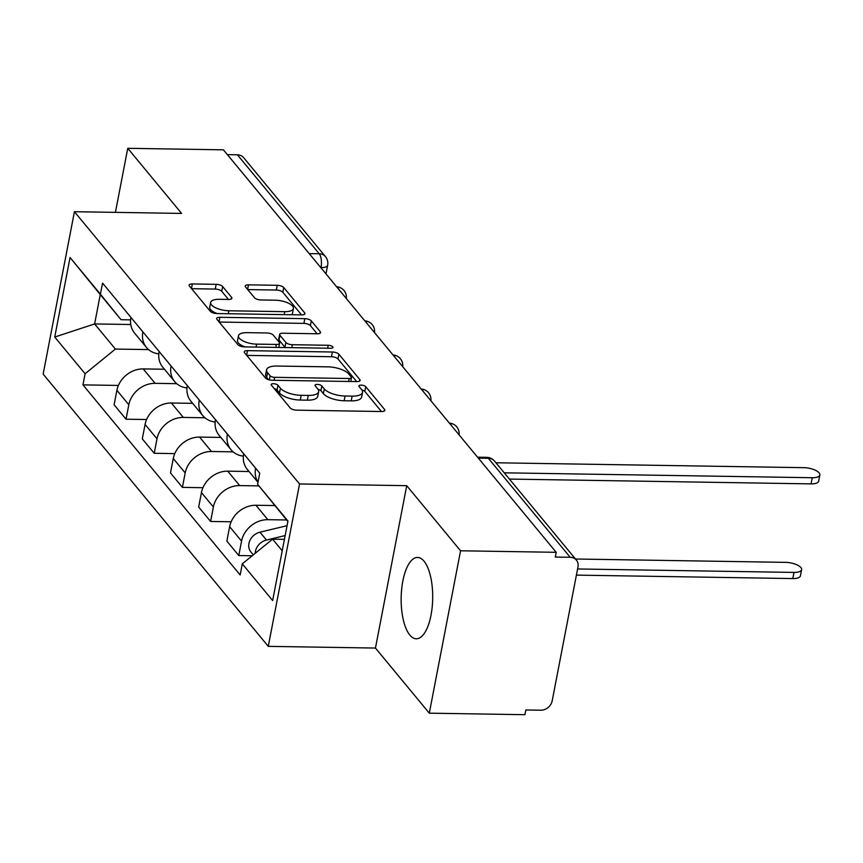 <?xml version="1.0" encoding="UTF-8"?>
<svg xmlns="http://www.w3.org/2000/svg" width="863" height="863" viewBox="0 0 863 863"><rect width="100%" height="100%" fill="white"/><g stroke="black" fill="none" stroke-linecap="round" stroke-linejoin="round"><path stroke-width="1.29" d="M273.431 383.711A3.581 1.37 10.9 0 0 271.155 384.531A3.581 1.37 10.9 0 0 271.37 385.157L290.216 407.951A5.124 1.953 10.9 0 0 296.699 410.162L381.619 411.522A5.124 1.953 10.9 0 0 384.866 410.346A5.124 1.953 10.9 0 0 384.564 409.45L365.718 386.667A3.581 1.37 10.9 0 0 361.176 385.114A3.581 1.37 10.9 0 0 358.9 385.934A3.581 1.37 10.9 0 0 359.116 386.559L361.554 389.504A16.375 6.246 10.9 0 1 362.536 392.363A16.375 6.246 10.9 0 1 352.136 396.128L345.06 396.02A16.375 6.246 10.9 0 1 324.283 388.911L321.845 385.966A3.581 1.37 10.9 0 0 317.304 384.413A3.581 1.37 10.9 0 0 315.027 385.232A3.581 1.37 10.9 0 0 315.243 385.858L317.681 388.803A16.375 6.246 10.9 0 1 318.663 391.662A16.375 6.246 10.9 0 1 308.253 395.427L301.187 395.319A16.375 6.246 10.9 0 1 280.41 388.21L277.972 385.265A3.581 1.37 10.9 0 0 273.431 383.711M409.817 635.039A40.68 15.771 -89.1 0 0 416.279 638.782A40.68 15.771 -89.1 0 0 432.201 606.959A40.68 15.771 -89.1 0 0 424.035 561.187A40.68 15.771 -89.1 0 0 417.573 557.444A40.68 15.771 -89.1 0 0 401.651 589.267A40.68 15.771 -89.1 0 0 409.817 635.039M222.643 286.548A5.124 1.953 10.9 0 0 216.16 284.326L192.33 283.949A5.124 1.953 10.9 0 0 189.083 285.124A5.124 1.953 10.9 0 0 189.385 286.02L210.313 311.327A5.124 1.953 10.9 0 0 216.807 313.549L301.726 314.898A5.124 1.953 10.9 0 0 304.973 313.722A5.124 1.953 10.9 0 0 304.661 312.827L283.744 287.519A5.124 1.953 10.9 0 0 277.25 285.308L248.468 284.844A5.124 1.953 10.9 0 0 245.221 286.02A5.124 1.953 10.9 0 0 245.524 286.915L254.488 297.746A5.124 1.953 10.9 0 0 260.971 299.968L275.243 300.195A13.689 5.221 10.9 0 1 293.431 308.523A13.689 5.221 10.9 0 1 284.736 311.662L228.824 310.777A13.689 5.221 10.9 0 1 210.637 302.449A13.689 5.221 10.9 0 1 219.342 299.299L228.663 299.45A5.124 1.953 10.9 0 0 231.91 298.274A5.124 1.953 10.9 0 0 231.608 297.379L222.643 286.548L221.737 291.284A5.124 1.953 10.9 0 0 215.243 289.062L191.597 288.684M406.721 485.675L375.448 648.059L429.299 713.172L460.562 550.788L406.721 485.675L299.547 483.96L74.423 211.705L181.597 213.42L127.756 148.307L223.398 149.828L556.204 552.309L555.297 557.045L570.195 557.282L488.35 458.296A10.432 4.045 -89.1 0 0 486.689 457.336L477.563 457.196M460.562 550.788L556.204 552.309M247.487 350.648A5.124 1.953 10.9 0 0 244.24 351.824A5.124 1.953 10.9 0 0 244.542 352.719L265.47 378.026A5.124 1.953 10.9 0 0 271.964 380.249L356.872 381.597A5.124 1.953 10.9 0 0 360.13 380.421A5.124 1.953 10.9 0 0 359.817 379.537L338.889 354.229A5.124 1.953 10.9 0 0 332.406 352.007L247.487 350.648L246.613 355.222M237.897 344.682L216.969 319.364A5.124 1.953 10.9 0 1 216.656 318.479A5.124 1.953 10.9 0 1 219.914 317.304L304.822 318.652A5.124 1.953 10.9 0 1 311.316 320.874L320.27 331.705A5.124 1.953 10.9 0 1 320.583 332.6A5.124 1.953 10.9 0 1 317.325 333.776L282.891 333.226A5.124 1.953 10.9 0 0 279.634 334.402A5.124 1.953 10.9 0 0 279.946 335.297L285.89 342.482A5.124 1.953 10.9 0 0 292.374 344.704L328.231 345.276A3.581 1.37 10.9 0 1 332.989 347.455A3.581 1.37 10.9 0 1 330.712 348.274L244.38 346.894A5.124 1.953 10.9 0 1 237.897 344.682M429.299 713.172L524.941 714.693L525.847 709.969L540.745 710.206A10.432 8.749 140.4 0 0 552.18 700.885L577.983 566.905A10.432 8.749 140.4 0 0 576.408 560.109A10.432 8.749 140.4 0 0 570.195 557.282M375.448 648.059L268.274 646.355L43.15 374.1L74.423 211.705M127.756 148.307L115.415 212.363M227.379 154.639L237.39 154.801A10.432 8.749 -39.6 0 1 243.603 157.616L325.448 256.602A10.432 8.749 140.4 0 0 319.234 253.776L237.39 154.801M258.015 482.169A23.991 20.129 -39.6 0 1 255.599 468.199L243.679 453.776A23.991 20.129 140.4 0 0 247.303 469.407L257.983 482.331M274.801 505.556L255.944 505.254A23.991 20.129 140.4 0 0 229.634 526.678L241.564 541.101A23.991 20.129 -39.6 0 1 267.864 519.677L286.656 519.979M241.564 541.101L238.781 555.545L252.212 555.761M229.634 526.678L226.861 541.123L238.781 555.545M243.355 456.117A23.991 20.129 -39.6 0 1 231.036 449.742A23.991 20.129 -39.6 0 1 227.411 434.111L215.491 419.688A23.991 20.129 140.4 0 0 219.116 435.33L231.036 449.742M231.155 521.781L210.594 521.457L213.377 507.013A23.991 20.129 -39.6 0 1 239.677 485.589L258.889 485.901M249.029 471.511L227.756 471.166A23.991 20.129 140.4 0 0 201.446 492.6L198.673 507.034L210.594 521.457M215.167 422.029A23.991 20.129 -39.6 0 1 202.848 415.664A23.991 20.129 -39.6 0 1 199.234 400.022L187.303 385.599A23.991 20.129 140.4 0 0 190.928 401.241L202.848 415.664M202.967 487.703L182.406 487.368L185.189 472.935A23.991 20.129 -39.6 0 1 211.489 451.5L233.107 451.845M220.852 437.422L199.569 437.088A23.991 20.129 140.4 0 0 173.269 458.512L170.486 472.946L182.406 487.368M186.98 387.94A23.991 20.129 -39.6 0 1 174.66 381.575A23.991 20.129 -39.6 0 1 171.047 365.934L159.116 351.511A23.991 20.129 140.4 0 0 162.74 367.153L174.66 381.575M174.779 453.614L154.218 453.28L157.001 438.846A23.991 20.129 -39.6 0 1 183.301 417.422L204.919 417.768M192.665 403.334L171.381 402.999A23.991 20.129 140.4 0 0 145.081 424.423L142.298 438.868L154.218 453.28M158.792 353.862A23.991 20.129 -39.6 0 1 146.483 347.487A23.991 20.129 -39.6 0 1 142.859 331.845L130.939 317.422A23.991 20.129 140.4 0 0 134.552 333.064L146.483 347.487M146.591 419.526L126.041 419.202L128.814 404.758A23.991 20.129 -39.6 0 1 155.124 383.334L176.742 383.679M164.477 369.245L143.193 368.911A23.991 20.129 140.4 0 0 116.893 390.335L114.11 404.779L126.041 419.202M287.875 521.457L257.606 484.305L259.741 473.183L102.557 283.086L100.41 294.207L121.057 319.709L100.27 294.585L94.617 323.938L115.405 349.062L148.555 349.591M284.423 539.353L272.589 539.159L282.223 550.81M257.606 484.305L287.962 521.015L272.643 600.551L242.287 563.841L272.589 539.159M115.405 349.062L85.092 373.744L82.956 384.876L240.141 574.974L242.287 563.841M85.092 373.744L54.736 337.045L70.054 257.498L100.41 294.207M299.547 483.96L268.274 646.355M130.766 324.51L94.617 323.938L54.736 337.045M130.604 319.86L121.057 319.709M118.404 385.437L82.956 384.876M100.27 294.585L70.054 257.498M274.261 388.652A3.581 1.37 10.9 0 1 277.055 390L279.504 392.945A16.375 6.246 10.9 0 0 300.27 400.054L301.187 395.319M318.663 391.662L317.757 396.397A16.375 6.246 10.9 0 1 307.347 400.162L300.27 400.054M362.536 392.363L361.629 397.099A16.375 6.246 10.9 0 1 351.219 400.864L344.143 400.756A16.375 6.246 10.9 0 1 323.377 393.647L320.928 390.702A3.581 1.37 10.9 0 0 318.08 389.342M381.446 411.522L364.812 391.403A3.581 1.37 10.9 0 0 361.953 390.044M356.699 381.597L337.983 358.954A5.124 1.953 10.9 0 0 331.489 356.743L246.753 355.383M270.119 375.772A3.581 1.37 10.9 0 0 274.671 377.325L349.202 378.512A3.581 1.37 10.9 0 0 351.478 377.692A3.581 1.37 10.9 0 0 351.263 377.066L348.695 373.959A16.375 6.246 10.9 0 0 327.918 366.851L276.969 366.041A16.375 6.246 10.9 0 0 266.559 369.806A16.375 6.246 10.9 0 0 267.552 372.665L270.119 375.772L269.332 379.914M266.559 369.806L265.653 374.542A16.375 6.246 10.9 0 0 266.645 377.401L267.552 372.665M268.555 379.709L266.645 377.401M219.17 322.039L303.916 323.388L304.822 318.652M317.153 333.776L310.4 325.61A5.124 1.953 10.9 0 0 303.916 323.388M279.634 334.402L278.727 339.137A5.124 1.953 10.9 0 0 279.029 340.033L284.973 347.217A5.124 1.953 10.9 0 0 285.308 347.552M247.152 332.654A13.689 5.221 10.9 0 0 238.458 335.804A13.689 5.221 10.9 0 0 256.645 344.132L276.343 344.445A5.124 1.953 10.9 0 0 279.59 343.269A5.124 1.953 10.9 0 0 279.288 342.374L273.344 335.189A5.124 1.953 10.9 0 0 266.85 332.967L247.152 332.654M238.458 335.804L237.541 340.54A13.689 5.221 10.9 0 0 245.038 346.904M228.49 299.45L221.737 291.284M210.637 302.449L209.731 307.185A13.689 5.221 10.9 0 0 217.228 313.549M291.521 314.736A13.689 5.221 10.9 0 0 292.525 313.247L293.431 308.523M301.543 314.898L282.827 292.255A5.124 1.953 10.9 0 0 276.333 290.033L247.735 289.58M285.157 535.567L266.484 540.055A13.042 10.939 140.4 0 0 255.221 553.302M287.055 525.686L259.979 532.191A13.042 10.939 140.4 0 0 249.892 540.486A13.042 10.939 140.4 0 0 250.896 551.964L253.301 554.866M577.584 568.965L793.992 572.417A11.996 4.574 10.9 0 0 801.619 569.656A11.996 4.574 10.9 0 0 785.686 562.363L575.502 559.008M801.619 569.656L800.433 575.815A11.996 4.574 -169.1 0 1 792.806 578.566L576.398 575.114M504.229 472.816L812.223 477.724A11.996 4.574 10.9 0 0 819.85 474.963L818.663 481.123A11.996 4.574 -169.1 0 1 811.047 483.884L509.407 479.073M819.85 474.963A11.996 4.574 10.9 0 0 803.917 467.67L495.923 462.762M320.982 267.843L321.025 267.616A10.432 4.045 -89.1 0 0 319.234 253.776L309.224 253.625M320.799 267.616L321.025 267.616A10.432 3.97 -169.1 0 0 327.649 265.221A10.432 10.432 0 0 0 325.448 256.602M145.081 424.423L157.001 438.846M173.269 458.512L185.189 472.935M201.446 492.6L213.377 507.013M116.893 390.335L128.814 404.758M143.193 368.911L155.124 383.334M171.381 402.999L183.301 417.422M199.569 437.088L211.489 451.5M227.756 471.166L239.677 485.589M255.944 505.254L267.864 519.677M451.489 425.675A10.432 4.045 -89.1 0 0 449.461 423.215M423.312 391.586A10.432 4.045 -89.1 0 0 421.273 389.127M395.125 357.498A10.432 4.045 -89.1 0 0 393.086 355.038M366.937 323.409A10.432 4.045 -89.1 0 0 364.898 320.95M338.749 289.332A10.432 4.045 -89.1 0 0 336.71 286.872M478.339 458.145L488.35 458.296A10.432 8.749 140.4 0 1 494.564 461.122A10.432 10.432 0 0 0 486.689 457.336M279.504 392.945L280.41 388.21M307.347 400.162L308.253 395.427M320.928 390.702L321.845 385.966M323.377 393.647L324.283 388.911M344.143 400.756L345.06 396.02M351.219 400.864L352.136 396.128M364.812 391.403L365.718 386.667M384.251 411.058L384.564 409.45M277.055 390L277.972 385.265M331.489 356.743L332.406 352.007M337.983 358.954L338.889 354.229M359.515 381.144L359.817 379.537M274.1 380.281L274.671 377.325M348.641 381.468L349.202 378.512M219.029 321.867L219.914 317.304M310.4 325.61L311.316 320.874M319.968 333.312L320.27 331.705M279.029 340.033L279.946 335.297M284.973 347.217L285.89 342.482M291.813 347.649L292.374 344.704M327.66 348.221L328.231 345.276M256.074 347.088L256.645 344.132M275.772 347.401L276.343 344.445M231.295 298.986L231.608 297.379M228.264 313.733L228.824 310.777M284.164 314.617L284.736 311.662M247.595 289.407L248.468 284.844M276.333 290.033L277.25 285.308M282.827 292.255L283.744 287.519M304.359 314.434L304.661 312.827M191.457 288.512L192.33 283.949M215.243 289.062L216.16 284.326M266.484 540.055L259.979 532.191M792.806 578.566L793.992 572.417M812.223 477.724L811.047 483.884M459.073 434.844A10.432 10.432 0 0 0 449.386 423.118M430.885 400.756A10.432 10.432 0 0 0 421.198 389.03M402.697 366.667A10.432 10.432 0 0 0 393.01 354.952M374.52 332.579A10.432 10.432 0 0 0 364.822 320.863M346.333 298.49A10.432 10.432 0 0 0 336.635 286.775M327.649 265.221L325.977 273.884M494.564 461.122L576.408 560.109M350.745 381.5L351.478 377.692M278.792 347.444L279.59 343.269"/></g></svg>
